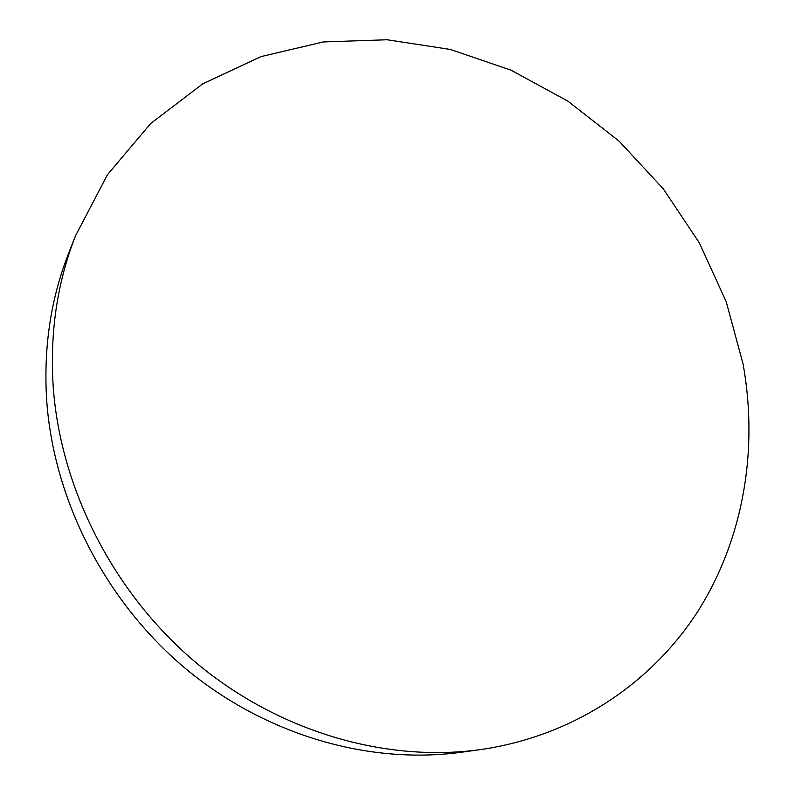 <?xml version="1.0" encoding="UTF-8"?>
<svg xmlns="http://www.w3.org/2000/svg" width="795" height="795" viewBox="0 0 795 795"><rect width="100%" height="100%" fill="white"/><g stroke="black" fill="none" stroke-linecap="round" stroke-linejoin="round"><path stroke-width="1.19" d="M480.19 749.645L461.269 752.249C369.278 764.899 265.629 735.286 185.344 668.426C105.357 601.268 53.712 500.164 46.696 400.531C43.397 348.2 50.651 299.258 68.479 253.704L75.455 235.926L107.464 174.701L150.662 123.533L202.665 83.892L261.008 56.604L323.247 41.956L387.066 39.75L450.348 49.449L511.215 70.268L567.958 101.204L619.086 141.132L663.269 188.803L699.352 242.882L726.272 301.911L743.146 364.299C758.321 449.105 743.891 538.304 698.07 611.007C651.801 683.153 573.593 736.259 480.19 749.645C385.853 762.614 279.174 732.046 196.395 663C113.904 593.666 60.539 489.322 53.205 386.787C49.747 332.926 57.161 282.642 75.455 235.926"/></g></svg>
